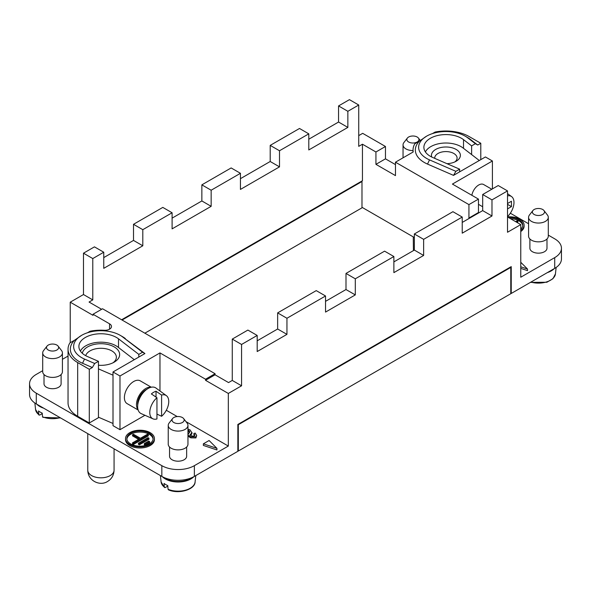 <?xml version="1.0" encoding="UTF-8"?>
<svg xmlns="http://www.w3.org/2000/svg" width="591" height="591" viewBox="0 0 591 591"><rect width="100%" height="100%" fill="white"/><g stroke="black" fill="none" stroke-linecap="round" stroke-linejoin="round"><path stroke-width="0.89" d="M151.296 387.223L140.274 380.855A13.15 7.594 120 0 0 130.138 384.379A13.15 7.594 120 0 0 124.398 397.61A13.15 7.594 120 0 0 127.124 403.631L138.146 409.999M159.969 390.976L159.969 352.916L119.98 376.002L113.007 371.975L113.007 425.668L119.98 429.694L119.98 376.002M144.943 415.281L119.98 429.694M144.913 353.551L138.811 357.075L138.811 354.393L142.571 352.229L144.913 353.551L122.721 337.003A27.289 15.758 180 0 0 120.217 335.333L122.536 336.678A30.577 17.656 180 0 1 125.351 338.547M120.217 335.333A27.289 15.758 180 0 0 81.624 335.333A27.289 15.758 180 0 0 84.506 359.062L82.533 363.266A30.577 17.656 180 0 1 74.547 340.224L69.864 342.928A32.874 18.978 0 0 0 68.039 349.163L68.039 402.848A32.874 18.978 0 0 0 77.672 416.271L89.293 422.979L98.453 417.697L98.453 361.323L87.675 356.639A22.03 12.714 180 0 1 78.891 346.474A22.03 12.714 180 0 1 93.932 334.41A22.03 12.714 180 0 1 118.518 338.828L138.811 354.393M61.109 374.546L61.109 383.788A8.547 4.935 180 0 1 55.835 388.346A8.547 4.935 180 0 1 46.519 387.275A8.547 4.935 180 0 1 44.015 383.788L44.015 374.546M125.521 438.574L125.521 439.645A14.45 8.34 0 0 0 129.754 445.548A14.45 8.34 0 0 0 145.504 447.35A14.45 8.34 0 0 0 154.428 439.645L154.428 438.574A14.45 8.34 0 0 0 150.195 432.671A14.45 8.34 0 0 0 134.445 430.861A14.45 8.34 0 0 0 125.521 438.574A14.45 8.34 0 0 0 129.754 444.469A14.45 8.34 0 0 0 145.504 446.279A14.45 8.34 0 0 0 154.428 438.574M186.645 447.025L186.645 456.267A8.547 4.935 180 0 1 181.371 460.825A8.547 4.935 180 0 1 172.055 459.754A8.547 4.935 180 0 1 169.551 456.267L169.551 447.025M98.453 417.194L113.007 423.481M191.876 433.831L191.957 432.42L191.876 433.831L190.45 435.323L192.481 436.143L194.417 435.811L194.875 435.065L193.87 433.535L195.2 433.07L196.685 435.471L195.909 436.86L190.849 436.771L187.96 435.168M194.72 435.552L193.87 434.607L193.87 433.535M196.685 435.471L195.909 437.931L190.849 437.85L187.96 436.239M203.363 443.826L203.363 445.437L216.927 449.958L216.927 448.347L209.096 440.517L203.363 443.826L216.927 448.347M205.535 380.301L215.065 374.797L215.065 373.719L205.535 379.223L205.535 380.301L228.318 393.451L228.318 446.065L185.988 421.627M177.211 416.559L166.315 410.272M68.039 356.063L62.424 359.306M42.7 370.69L36.287 374.391A23.012 13.29 0 0 0 29.55 383.788A23.012 13.29 0 0 0 36.287 393.185L161.831 465.664A23.012 13.29 0 0 0 194.373 465.664L228.318 446.065M138.811 357.075L113.007 371.975M153.076 439.106A13.135 7.587 0 0 0 149.264 434.282A13.135 7.587 0 0 0 135.383 432.538A13.135 7.587 0 0 0 126.873 439.106M132.539 434.799L139.513 438.817L132.524 442.851L132.524 443.922L133.455 444.462L148.319 435.877L148.319 434.806L147.388 434.267L140.436 438.278L133.47 434.259L132.539 434.799L132.539 435.87L138.582 439.357M144.293 443.605L144.293 444.683L145.223 445.215L149.626 442.674L149.626 441.603L145.223 444.144L144.293 443.605L148.696 441.063L149.626 441.603M138.412 443.228L138.412 444.299L139.343 444.838L148.969 439.276L148.969 438.204L139.343 443.767L138.412 443.228L148.038 437.665L148.969 438.204M133.455 444.462L133.455 443.39L148.319 434.806M132.524 442.851L133.455 443.39M145.223 445.215L145.223 444.144M139.343 444.838L139.343 443.767M205.535 379.223L159.969 352.916M138.035 409.629A13.15 7.594 -60 0 1 136.484 404.591A13.15 7.594 -60 0 1 141.389 392.306A13.15 7.594 -60 0 1 150.919 387.304M137.725 405.138A11.51 6.641 -60 0 1 137.651 403.919A11.51 6.641 -60 0 1 146.878 389.284M152.988 418.842A13.416 7.742 -60 0 1 149.782 412.481A13.416 7.742 -60 0 1 156.947 397.728L156.947 418.967A13.416 7.742 -60 0 1 152.988 418.842L141.183 413.619A14.797 8.54 -60 0 1 137.651 406.608A14.797 8.54 -60 0 1 144.411 391.405A14.797 8.54 -60 0 1 155.95 388.043L166.381 395.652A13.416 7.742 -60 0 1 168.753 401.533A13.416 7.742 -60 0 1 161.594 416.286L156.947 414.084M166.381 395.652A13.416 7.742 -60 0 0 161.594 395.047L156.017 391.242A14.103 8.141 -60 0 0 151.362 393.931L156.947 397.728M156.017 397.1L156.017 391.242M161.594 395.047L161.594 416.286M189.645 432.361L187.96 431.312M187.96 433.89L188.366 434.126L189.8 431.836L188.965 430.603L187.96 430.241M191.203 434.577L191.203 433.498L189.933 435.028L190.45 435.323M190.849 437.85L190.849 436.771M187.96 429.155L190.08 429.901L191.876 432.752L191.203 433.498M257.188 340.815L277.644 329.002L286.945 334.366L257.188 351.549L257.188 335.444L247.888 330.074L232.27 339.094L232.27 380.434L228.547 382.576L215.065 374.797M257.188 335.444L241.564 344.464L232.27 339.094M94.457 246.861L103.757 252.224L92.78 258.562L83.486 253.192L94.457 246.861M507.514 190.915L491.985 199.884L482.684 194.513L498.22 185.544L507.514 190.915L507.514 232.256L520.767 224.602L507.514 216.956M172.099 212.767L142.808 229.677L133.507 224.307L162.806 207.397L172.099 212.767L172.099 228.872L211.157 206.325L201.856 200.955L172.099 218.138M103.757 252.224L103.757 268.336L142.808 245.782L133.507 240.419L103.757 257.595M240.448 173.303L211.157 190.221L201.856 184.85L231.147 167.94L240.448 173.303L240.448 189.415L279.506 166.861L270.205 161.498L240.448 178.674M308.798 133.847L279.506 150.757L270.205 145.386L299.497 128.476L308.798 133.847L308.798 149.951L347.855 127.405L347.855 111.3L338.554 105.929L349.436 99.65L358.73 105.013L347.855 111.3M70.233 342.714L70.233 302.186L83.486 294.532L92.78 299.903L92.78 258.562M92.78 299.903L89.064 302.045L101.615 309.3M144.854 333.191L361.988 207.825L361.988 181.518L361.522 181.252L121.606 319.768L362.453 180.713L362.453 144.211L358.73 146.354L358.73 105.013M279.506 150.757L279.506 166.861M211.157 190.221L211.157 206.325M142.808 229.677L142.808 245.782M361.988 180.986L361.988 181.518L122.071 320.034M308.798 139.217L338.554 122.034L347.855 127.405M345.994 273.434L384.586 251.153L393.879 256.524L355.294 278.804L345.994 273.434L345.994 289.538L355.294 294.909L325.538 312.085L325.538 295.98L316.237 290.617L277.644 312.89L277.644 329.002M345.994 289.538L325.538 301.351M482.684 194.513L482.684 210.618L491.985 215.988L462.228 233.172L462.228 217.06L423.636 239.34L414.343 233.977L414.343 250.082L393.879 261.894M414.343 233.977L452.928 211.696L462.228 217.06M482.684 210.618L462.228 222.43M393.879 256.524L393.879 272.628L423.636 255.445L423.636 239.34M355.294 294.909L355.294 278.804M325.538 295.98L286.945 318.261L277.644 312.89M286.945 334.366L286.945 318.261M228.318 393.451L241.564 385.797L241.564 344.464M29.55 383.788L29.55 394.529A23.012 13.29 0 0 0 36.287 403.919L161.831 476.398A23.012 13.29 0 0 0 194.373 476.398L237.848 451.302L237.848 424.456L511.237 266.615L511.237 293.461L554.713 268.358A23.012 13.29 0 0 0 561.45 258.969L561.45 248.227A23.012 13.29 0 0 0 554.713 238.83L548.3 235.129M520.767 224.602L520.767 277.216L554.713 257.624A23.012 13.29 0 0 0 561.45 248.227M491.985 215.988L491.985 199.884M241.564 385.797L232.27 380.434M414.343 250.082L423.636 255.445M238.313 424.722L238.313 451.029L510.772 293.727L510.772 267.42L238.313 424.722L237.848 424.456L510.306 267.154L510.772 267.42L510.772 266.881M238.313 451.029L237.848 450.763M74.547 340.224L81.624 335.333M48.277 350.027A6.065 3.502 180 0 1 47.029 346.119A6.065 3.502 180 0 1 56.854 345.07A6.065 3.502 180 0 1 58.103 346.119A6.065 3.502 180 0 1 56.005 350.433A6.065 3.502 180 0 1 48.277 350.027M395.468 164.608L385.465 158.839L375.935 164.342L375.935 151.99L385.465 146.487L362.682 133.337L358.73 135.62M385.465 158.839L385.465 146.487M520.767 262.293L527.512 269.031L520.767 266.785M520.767 268.395L527.512 270.641L527.512 269.031M192.422 477.402A18.085 10.439 180 0 1 165.317 478.415A18.085 10.439 180 0 1 163.781 477.402M408.61 141.988A6.065 3.502 180 0 1 407.362 138.08A6.065 3.502 180 0 1 417.187 137.031A6.065 3.502 180 0 1 418.435 138.08A6.065 3.502 180 0 1 416.337 142.394A6.065 3.502 180 0 1 408.61 141.988M87.461 332.77L90.127 331.226A32.874 18.978 0 0 1 104.245 330.273A6.575 3.797 0 0 0 111.485 326.498A6.575 3.797 0 0 0 109.557 323.816L93.016 314.264L102.546 308.761L215.065 373.719M471.625 154.591L471.625 145.874L463.514 139.646A22.03 12.714 180 0 0 438.928 135.236A22.03 12.714 180 0 0 423.887 147.292A22.03 12.714 180 0 0 432.664 157.457L459.628 169.174L455.868 171.338L429.502 159.88A27.289 15.758 180 0 1 426.613 136.159A27.289 15.758 180 0 1 465.206 136.159A27.289 15.758 180 0 1 467.71 137.821L470.34 139.365A30.577 17.656 180 0 0 467.533 137.496L465.206 136.159M492.406 188.906L492.406 160.988L485.433 156.962L459.628 171.855L459.628 169.174M429.502 159.88L427.522 164.084A30.577 17.656 180 0 1 419.544 141.042L414.852 143.753A32.874 18.978 0 0 0 413.035 149.981A32.874 18.978 0 0 0 413.212 151.946L395.468 162.193L468.929 204.604L468.929 218.027L478.459 212.524L478.459 199.101L468.929 204.604M82.533 363.266L92.351 367.528L89.293 369.294L77.672 362.579A32.874 18.978 0 0 1 68.039 349.163M471.869 195.303A9.862 5.696 -60 0 1 476.723 186.475A9.862 5.696 -60 0 1 483.623 184.525L491.808 189.246M492.406 160.988L452.418 184.074L478.459 199.101M70.233 302.186L93.016 315.335L93.016 314.264M89.293 422.979L89.293 369.294M98.453 361.323L94.693 363.487L92.351 367.528M480.786 159.644L480.786 143.266L477.727 145.031L470.34 139.365M471.625 145.874L475.378 143.702L477.727 145.031M361.988 207.293L414.343 237.516M510.772 293.188L511.237 293.461M546.985 238.986L546.985 248.227A8.547 4.935 180 0 1 541.711 252.785A8.547 4.935 180 0 1 532.395 251.714A8.547 4.935 180 0 1 529.891 248.227L529.891 238.986M520.767 231.546A14.45 8.34 0 0 0 524.099 226.22L524.099 225.141A14.45 8.34 0 0 0 519.866 219.246A14.45 8.34 0 0 0 507.514 216.89M510.336 213.218L528.576 223.745M83.486 253.192L83.486 294.532M133.507 224.307L133.507 240.419M201.856 184.85L201.856 200.955M270.205 145.386L270.205 161.498M338.554 122.034L338.554 105.929M478.924 212.797L478.459 212.524M375.935 164.342L395.468 175.616L395.468 162.193M432.457 133.588L435.124 132.052A32.874 18.978 0 0 1 469.158 136.558L480.786 143.266M375.935 151.99L362.453 144.211M469.394 218.293L468.929 218.027M459.628 171.855L453.526 175.379L455.868 171.338M427.522 164.084L453.526 175.379M183.638 418.598L187.103 423.067A9.862 5.696 180 0 1 187.96 425.394L187.96 444.188A9.862 5.696 180 0 1 181.873 449.448A9.862 5.696 180 0 1 171.124 448.214A9.862 5.696 180 0 1 168.236 444.188L168.236 425.394A9.862 5.696 180 0 1 169.1 423.067L172.565 418.598A6.065 3.502 180 0 1 182.39 417.549A6.065 3.502 180 0 1 183.638 418.598A6.065 3.502 180 0 1 181.54 422.912A6.065 3.502 180 0 1 173.813 422.506A6.065 3.502 180 0 1 172.565 418.598M187.96 425.394A9.862 5.696 180 0 1 181.873 430.654A9.862 5.696 180 0 1 171.124 429.421A9.862 5.696 180 0 1 168.236 425.394M84.506 359.062L94.693 363.487M142.571 352.229L122.721 337.003M419.544 141.042L426.613 136.159M475.378 143.702L467.71 137.821M149.264 433.21A13.135 7.587 0 0 0 134.947 431.563A13.135 7.587 0 0 0 126.836 438.574A13.135 7.587 0 0 0 130.685 443.937A13.135 7.587 0 0 0 145.002 445.577A13.135 7.587 0 0 0 153.113 438.574A13.135 7.587 0 0 0 149.264 433.21M516.586 222.186L517.989 221.381L517.059 220.842L515.655 221.655M168.996 489.71L168.058 489.267L167.763 485.588A17.449 10.077 0 0 1 165.761 484.598A17.449 10.077 0 0 1 164.039 483.438L164.335 487.124L165.273 487.56L167.807 486.105M164.549 487.59L161.099 481.931A17.036 9.833 0 0 0 164.335 487.124L165.273 487.56M193.855 476.686A18.085 10.439 180 0 1 165.317 478.946A18.085 10.439 180 0 1 162.34 476.686M522.754 225.681A13.135 7.587 0 0 0 518.935 220.857A13.135 7.587 0 0 0 510.447 218.648M517.517 222.726L517.989 221.381M520.767 230.468A14.45 8.34 0 0 0 524.099 225.141M520.767 229.182A13.135 7.587 0 0 0 522.784 225.141A13.135 7.587 0 0 0 518.935 219.778A13.135 7.587 0 0 0 508.607 217.584M543.971 210.559L547.443 215.035A9.862 5.696 180 0 1 548.3 217.355L548.3 236.149A9.862 5.696 180 0 1 542.213 241.409A9.862 5.696 180 0 1 531.464 240.175A9.862 5.696 180 0 1 528.576 236.149L528.576 217.355A9.862 5.696 180 0 1 529.433 215.035L532.897 210.559A6.065 3.502 180 0 1 542.723 209.51A6.065 3.502 180 0 1 543.971 210.559A6.065 3.502 180 0 1 541.873 214.873A6.065 3.502 180 0 1 534.146 214.467A6.065 3.502 180 0 1 532.897 210.559M548.3 217.355A9.862 5.696 180 0 1 542.213 222.615A9.862 5.696 180 0 1 531.464 221.381A9.862 5.696 180 0 1 528.576 217.355M554.173 268.669A18.085 10.439 180 0 1 547.34 272.614M413.035 150.572A9.862 5.696 180 0 1 405.928 148.91A9.862 5.696 180 0 1 403.04 144.876A9.862 5.696 180 0 1 403.897 142.557L407.362 138.08M43.66 408.174A18.085 10.439 180 0 1 39.774 406.475A18.085 10.439 180 0 1 36.827 404.229M43.461 417.231L42.522 416.795L42.227 413.109A17.449 10.077 0 0 1 40.225 412.119A17.449 10.077 0 0 1 38.504 410.967L38.799 414.646L39.737 415.081L42.264 413.626M39.013 415.111L35.556 409.452A17.036 9.833 0 0 0 38.799 414.646L39.737 415.081M58.103 346.119L61.567 350.596A9.862 5.696 180 0 1 62.424 352.916L62.424 371.709A9.862 5.696 180 0 1 56.337 376.969A9.862 5.696 180 0 1 45.588 375.736A9.862 5.696 180 0 1 42.7 371.709L42.7 352.916A9.862 5.696 180 0 1 43.557 350.596L47.029 346.119M62.424 352.916A9.862 5.696 180 0 1 56.337 358.176A9.862 5.696 180 0 1 45.588 356.942A9.862 5.696 180 0 1 42.7 352.916M134.297 359.683L118.023 347.131A21.372 12.337 0 0 0 97.087 342.388A21.372 12.337 0 0 0 80.391 351.091M113.007 375.167L98.453 368.873M82.304 353.278A18.742 10.823 180 0 1 87.667 346.88A18.742 10.823 180 0 1 114.166 346.88A18.742 10.823 180 0 1 114.166 362.18A18.742 10.823 180 0 1 98.453 365.253M112.896 362.852A15.455 8.924 0 0 0 116.368 357.215A15.455 8.924 0 0 0 106.831 348.971A15.455 8.924 0 0 0 89.995 350.906A15.455 8.924 0 0 0 85.702 355.671M479.294 160.501L463.019 147.957A21.372 12.337 0 0 0 442.083 143.214A21.372 12.337 0 0 0 425.387 151.909M431.74 157.036A14.465 8.355 180 0 1 435.685 149.442A14.465 8.355 180 0 1 456.141 149.442A14.465 8.355 180 0 1 456.141 161.254L456.141 161.254A14.465 8.355 180 0 1 446.981 163.677M434.747 158.358A11.177 6.457 180 0 1 434.732 158.033A11.177 6.457 180 0 1 438.005 153.468A11.177 6.457 180 0 1 450.187 152.072A11.177 6.457 180 0 1 457.087 158.033A11.177 6.457 180 0 1 454.826 161.927M507.514 195.835A13.416 7.742 -60 0 1 511.607 196.611A13.416 7.742 -60 0 1 513.978 202.484A13.416 7.742 -60 0 1 507.514 216.601M507.514 203.533L511.466 201.25L511.466 206.621L507.514 204.338M511.466 206.621L507.514 208.904M118.518 347.515L118.518 338.828M188.965 431.674L188.965 430.603M195.909 437.931L195.909 436.86M188.95 436.808L188.95 435.737M194.373 476.398L194.373 465.664M554.713 268.358L554.713 257.624M36.287 403.919L36.287 393.185M161.831 476.398L161.831 465.664M109.557 323.816L109.557 329.18M463.514 148.334L463.514 139.646M77.672 416.271L77.672 362.579M168.058 489.267A17.036 9.833 0 0 0 185.345 490.227A17.036 9.833 0 0 0 195.104 481.931C195.067 489.599 178.637 494.504 168.376 489.799M530.903 282.106A17.036 9.833 0 0 0 555.444 273.892L552.925 278.723L546.86 282.254L530.415 282.387M42.522 416.795A17.036 9.833 0 0 0 60.097 417.667M114.07 448.828L114.07 470.229A13.15 7.594 180 0 1 110.214 475.592A13.15 7.594 180 0 1 91.62 475.592A13.15 7.594 180 0 1 87.771 470.229L87.771 433.639M413.035 152.05L413.035 149.981M413.419 250.614L413.272 236.902M161.099 481.931L160.412 475.585M403.04 144.876L403.04 157.819M35.556 409.452L34.869 403.025M60.585 417.948L42.84 417.327M114.07 470.229C113.841 475.223 111.669 478.976 107.562 481.466C100.093 486.445 87.823 480.926 87.771 470.229M482.684 206.761L478.459 204.316M511.607 196.611L507.514 193.626M418.435 138.08L420.26 140.436M195.104 481.931L195.784 475.585M555.444 273.892L556.131 267.464"/></g></svg>

